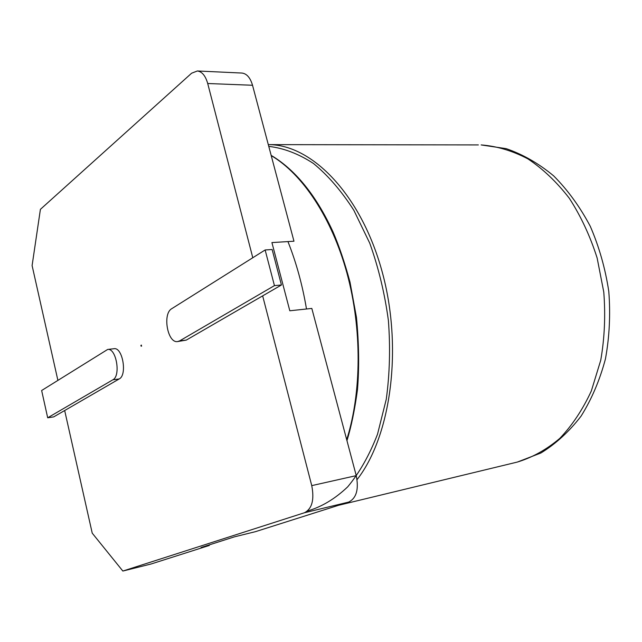 <?xml version="1.0" encoding="UTF-8"?>
<svg xmlns="http://www.w3.org/2000/svg" width="642" height="642" viewBox="0 0 642 642"><rect width="100%" height="100%" fill="white"/><g stroke="black" fill="none" stroke-linecap="round" stroke-linejoin="round"><path stroke-width="0.96" d="M252.787 257.731L207.711 83.508L252.531 85.266L293.964 241.215L271.919 242.58L289.807 310.776L311.819 308.425L356.246 475.634C358.958 489.356 356.43 498.176 348.67 502.084L255.404 531.68L234.466 536.832L201.058 547.498L209.348 545.443L151.151 563.973L122.847 571.051L92.231 533.165L64.673 410.527L53.711 416.875L47.693 417.79L41.642 390.505L107.639 349.465C116.202 347.675 121.097 375.931 112.872 379.799L47.693 417.79M57.876 380.297L32.1 265.587L40.406 209.348L191.621 73.204L197.383 70.973L242.066 73.06C246.841 73.71 250.324 77.778 252.531 85.266M207.478 545.443L209.348 545.443M265.138 249.971L274.439 285.618L179.624 340.894L177.593 341.568C167.546 343.43 162.29 313.721 171.751 308.69L265.138 249.971L272.136 249.505L281.437 284.992L262.658 295.866L311.747 485.625C314.492 499.781 312.052 508.817 304.42 512.757L122.847 571.051M207.711 83.508C205.512 75.812 202.07 71.631 197.383 70.973M262.658 295.866L186.268 340.108L177.593 341.568M107.639 349.465L113.995 348.718C122.59 346.921 127.485 375.072 119.219 378.932L64.673 410.527M274.439 285.618L281.437 284.992M140.887 345.829L141.063 345.195L140.887 345.829M141.304 345.412L141.368 345.91M346.704 439.706C361.703 392.366 362.064 328.672 346.961 273.147C331.737 217.63 302.478 174.07 271.213 155.597M306.491 308.995C302.438 284.944 296.251 262.474 287.945 241.593M307.486 511.008C321.722 506.859 335.124 498.802 347.691 486.845C359.488 472.689 369.431 455.146 377.52 434.209L386.259 399.308C389.734 373.909 390.448 347.611 388.386 320.422C384.719 293.354 378.507 267.618 369.76 243.206L353.846 210.303C341.488 191.035 328.014 175.418 313.424 163.445C298.538 153.775 283.652 148.093 268.773 146.392M304.42 512.757L348.67 502.084M311.747 485.625L356.246 475.634M357.072 479.606C391.227 435.926 403.128 347.282 381.942 270.996C360.9 194.566 312.269 144.875 269.022 144.627L478.362 144.923M517.34 462.063C532.37 457.497 546.519 449.609 559.776 438.406C572.223 425.365 582.743 409.54 591.338 390.938L600.735 360.274C604.587 338.157 605.607 315.431 603.777 292.078L597.132 257.988C590.15 236.079 580.89 216.202 569.358 198.338C556.774 182.047 542.947 168.886 527.86 158.847C512.412 150.774 496.836 146.135 481.139 144.923L506.209 148.655C522.893 154.393 538.726 163.469 553.693 175.908C567.833 190.128 580.031 206.933 590.287 226.321C599.163 246.857 605.326 268.565 608.793 291.452C610.574 314.524 609.451 337.034 605.43 358.982C599.797 380.112 591.691 399.147 581.106 416.088C569.31 431.464 555.924 443.758 540.941 452.979L517.34 462.063L338.47 505.318M112.872 379.799L119.219 378.932M179.624 340.894L186.268 340.108M346.953 440.669C351.262 426.721 354.769 409.724 357.474 389.694C359.303 367.553 358.966 343.438 356.454 317.365L350.018 282.183C344.874 263.027 339.193 246.223 332.973 231.778C311.924 186.068 288.001 165.363 271.157 155.372M141.497 345.139L141.063 345.195M141.609 346.134L141.176 346.182"/></g></svg>
